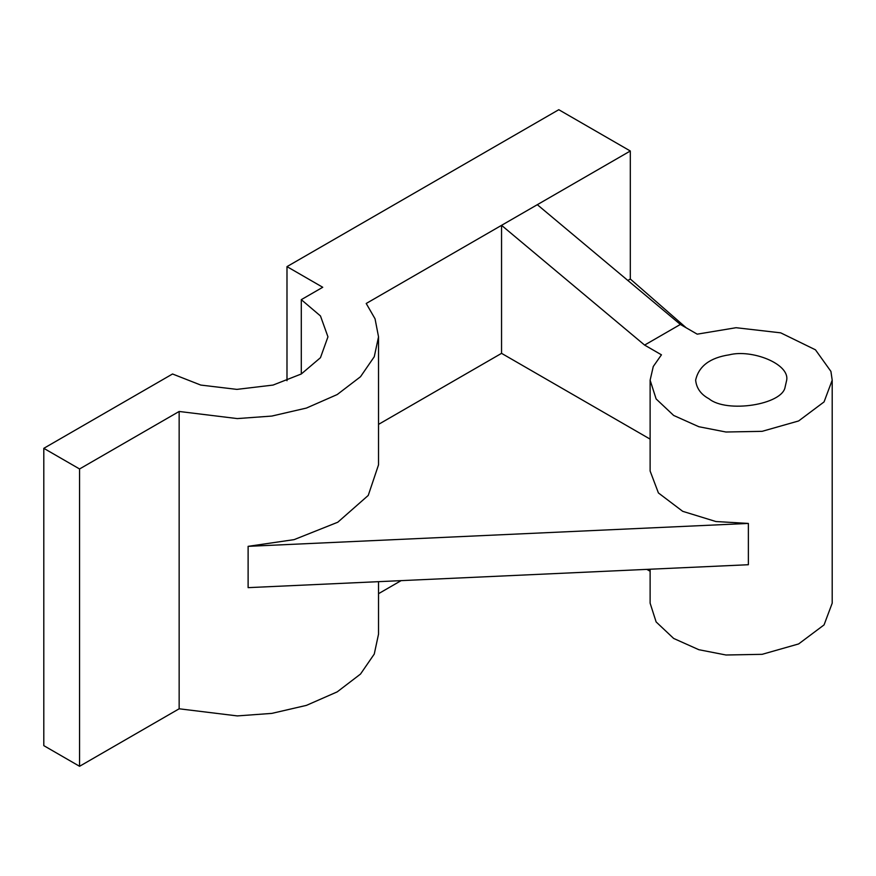<?xml version="1.0" encoding="UTF-8"?>
<svg xmlns="http://www.w3.org/2000/svg" width="876" height="876" viewBox="0 0 876 876"><rect width="100%" height="100%" fill="white"/><g stroke="black" fill="none" stroke-linecap="round" stroke-linejoin="round"><path stroke-width="1.31" d="M686.215 327.81L630.304 279.017L627.818 280.451M748.367 564.724L248.116 587.643L248.116 546.339L748.367 523.432L748.367 564.724M248.116 546.339L294.128 539.627L337.786 522.227L368.248 495.422L378.531 464.838L378.531 336.822L375.048 318.809L366.212 303.479L537.317 204.688L680.367 324.438L697.208 334.161L736.081 327.712L780.713 332.847L815.468 349.82L830.919 371.402L832.2 380.184L824.053 401.92L798.638 420.951L762.131 431.331L725.941 432.01L698.84 426.721L673.655 415.443L656.124 398.941L650.123 380.184L653.277 366.486L661.446 354.813L644.605 345.089L680.367 324.438M650.123 380.184L650.123 471.036L658.413 492.947L682.7 511.321L715.889 521.527L748.367 523.432M378.531 424.378L501.554 353.346L650.123 439.128M650.123 569.225L650.123 603.181L656.124 621.927L673.655 638.44L698.84 649.707L725.941 654.996L762.131 654.328L798.638 643.937L824.053 624.906L832.2 603.181L832.2 380.184M401.142 580.624L378.531 593.687M501.554 353.346L501.554 225.329L644.605 345.089M646.849 569.378L650.123 571.262M708.98 398.766C726.598 413.406 782.553 404.745 785.126 386.984L786.681 380.173C789.703 363.617 751.509 349.097 729.38 354.802C709.998 357.715 698.752 366.168 695.643 380.162C696.464 388.232 700.909 394.441 708.98 398.766M79.563 766.292L43.8 745.64L43.8 448.326L79.563 468.967L79.563 766.292L179.153 708.793L237.297 715.911L271.812 713.392L306.425 705.377L337.205 691.876L360.507 674.06L374.26 654.065L378.531 634.147L378.531 581.664M537.317 204.688L630.304 151.001L630.304 279.017M630.304 151.001L558.779 109.708L286.989 266.622L322.74 287.273L301.289 299.658L301.289 373.986M286.989 266.622L286.989 380.721M301.289 299.658L320.463 315.951L327.952 336.822L320.463 357.704L301.289 373.986L273.071 385.068L236.914 389.382L200.757 385.068L172.539 373.986L43.8 448.326M79.563 468.967L179.153 411.468L179.153 708.793M179.153 411.468L237.297 418.586L271.812 416.067L306.425 408.063L337.205 394.55L360.507 376.735L374.26 356.74L378.531 336.822"/></g></svg>
